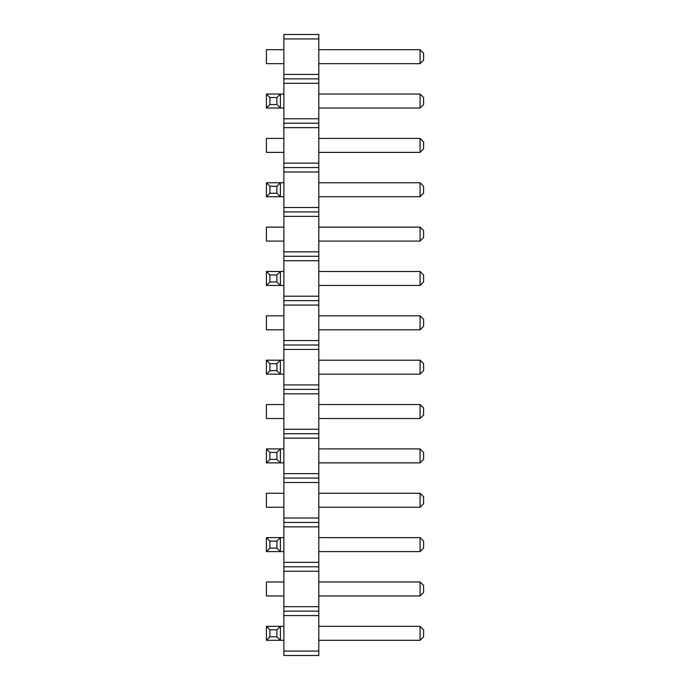 <?xml version="1.0" encoding="UTF-8"?>
<svg xmlns="http://www.w3.org/2000/svg" width="690" height="690" viewBox="0 0 690 690"><rect width="100%" height="100%" fill="white"/><g stroke="black" fill="none" stroke-linecap="round" stroke-linejoin="round"><path stroke-width="1.03" d="M283.875 38.933L318.806 38.933L318.806 34.5L283.875 34.5L283.875 83.292L318.806 83.292L318.806 655.5L283.875 655.5L283.875 651.067L318.806 651.067M283.875 78.858L318.806 78.858L318.806 83.292M283.875 83.292L283.875 651.067M283.875 74.425L318.806 74.425L318.806 78.858M283.875 118.775L318.806 118.775M318.806 38.933L318.806 74.425M283.875 615.575L318.806 615.575M283.875 611.142L318.806 611.142M283.875 606.708L318.806 606.708M283.875 571.225L318.806 571.225M283.875 566.783L318.806 566.783M283.875 562.35L318.806 562.35M283.875 526.867L318.806 526.867M283.875 522.425L318.806 522.425M283.875 517.992L318.806 517.992M283.875 482.508L318.806 482.508M283.875 478.075L318.806 478.075M283.875 473.633L318.806 473.633M283.875 438.15L318.806 438.15M283.875 433.717L318.806 433.717M283.875 429.275L318.806 429.275M283.875 393.792L318.806 393.792M283.875 389.358L318.806 389.358M283.875 384.925L318.806 384.925M283.875 349.433L318.806 349.433M283.875 345L318.806 345M283.875 340.567L318.806 340.567M283.875 305.075L318.806 305.075M283.875 300.642L318.806 300.642M283.875 296.208L318.806 296.208M283.875 260.725L318.806 260.725M283.875 256.283L318.806 256.283M283.875 251.85L318.806 251.85M283.875 216.367L318.806 216.367M283.875 211.925L318.806 211.925M283.875 207.492L318.806 207.492M283.875 172.008L318.806 172.008M283.875 167.575L318.806 167.575M283.875 163.133L318.806 163.133M283.875 127.65L318.806 127.65M283.875 123.217L318.806 123.217M283.875 241.095L266.418 241.095L266.418 227.122L283.875 227.122M283.875 271.481L266.418 271.481L266.418 285.453L283.875 285.453M283.875 329.803L266.418 329.803L266.418 315.839L283.875 315.839M266.418 448.905L269.911 452.399L276.888 452.399L280.382 448.905L280.382 462.878L266.418 462.878L266.418 448.905L283.875 448.905M266.418 462.878L269.911 459.385L276.888 459.385L280.382 462.878L283.875 462.878M283.875 418.52L266.418 418.52L266.418 404.547L283.875 404.547M283.875 360.197L266.418 360.197L266.418 374.161L283.875 374.161M283.875 507.236L266.418 507.236L266.418 493.264L283.875 493.264M266.418 626.339L269.911 629.832L276.888 629.832L280.382 626.339L280.382 640.303L266.418 640.303L266.418 626.339L283.875 626.339M266.418 640.303L269.911 636.818L276.888 636.818L280.382 640.303L283.875 640.303M283.875 595.953L266.418 595.953L266.418 581.981L283.875 581.981M283.875 537.622L266.418 537.622L266.418 551.595L283.875 551.595M283.875 94.047L266.418 94.047L266.418 108.02L283.875 108.02M283.875 138.405L266.418 138.405L266.418 152.378L283.875 152.378M283.875 182.764L266.418 182.764L266.418 196.736L283.875 196.736M283.875 49.697L266.418 49.697L266.418 63.661L283.875 63.661M420.089 241.095L420.089 227.122L423.582 230.615L423.582 237.602L420.089 241.095L318.806 241.095M420.089 227.122L318.806 227.122M318.806 271.481L420.089 271.481L420.089 285.453L318.806 285.453M420.089 329.803L420.089 315.839L423.582 319.332L423.582 326.318L420.089 329.803L318.806 329.803M420.089 315.839L318.806 315.839M318.806 448.905L420.089 448.905L420.089 462.878L318.806 462.878M420.089 418.52L420.089 404.547L423.582 408.04L423.582 415.026L420.089 418.52L318.806 418.52M420.089 404.547L318.806 404.547M318.806 360.197L420.089 360.197L420.089 374.161L318.806 374.161M420.089 507.236L420.089 493.264L423.582 496.757L423.582 503.743L420.089 507.236L318.806 507.236M420.089 493.264L318.806 493.264M318.806 626.339L420.089 626.339L420.089 640.303L318.806 640.303M420.089 595.953L420.089 581.981L423.582 585.474L423.582 592.46L420.089 595.953L318.806 595.953M420.089 581.981L318.806 581.981M318.806 537.622L420.089 537.622L420.089 551.595L318.806 551.595M420.089 63.661L420.089 49.697L423.582 53.182L423.582 60.168L420.089 63.661L318.806 63.661M420.089 49.697L318.806 49.697M420.089 152.378L420.089 138.405L423.582 141.899L423.582 148.885L420.089 152.378L318.806 152.378M420.089 138.405L318.806 138.405M318.806 94.047L420.089 94.047L420.089 108.02L318.806 108.02M318.806 182.764L420.089 182.764L420.089 196.736L318.806 196.736M266.418 271.481L269.911 274.974L276.888 274.974L280.382 271.481L280.382 285.453L276.888 281.96L269.911 281.96L266.418 285.453M266.418 360.197L269.911 363.682L276.888 363.682L280.382 360.197L280.382 374.161L276.888 370.668L269.911 370.668L266.418 374.161M266.418 537.622L269.911 541.115L276.888 541.115L280.382 537.622L280.382 551.595L276.888 548.101L269.911 548.101L266.418 551.595M266.418 94.047L269.911 97.54L276.888 97.54L280.382 94.047L280.382 108.02L276.888 104.526L269.911 104.526L266.418 108.02M266.418 182.764L269.911 186.257L276.888 186.257L280.382 182.764L280.382 196.736L276.888 193.243L269.911 193.243L266.418 196.736M420.089 285.453L423.582 281.96L423.582 274.974L420.089 271.481M420.089 462.878L423.582 459.385L423.582 452.399L420.089 448.905M420.089 374.161L423.582 370.668L423.582 363.682L420.089 360.197M420.089 640.303L423.582 636.818L423.582 629.832L420.089 626.339M420.089 551.595L423.582 548.101L423.582 541.115L420.089 537.622M420.089 108.02L423.582 104.526L423.582 97.54L420.089 94.047M420.089 196.736L423.582 193.243L423.582 186.257L420.089 182.764M276.888 274.974L276.888 281.96M269.911 274.974L269.911 281.96M269.911 452.399L269.911 459.385M276.888 452.399L276.888 459.385M276.888 363.682L276.888 370.668M269.911 363.682L269.911 370.668M269.911 629.832L269.911 636.818M276.888 629.832L276.888 636.818M269.911 541.115L269.911 548.101M276.888 541.115L276.888 548.101M269.911 97.54L269.911 104.526M276.888 97.54L276.888 104.526M269.911 186.257L269.911 193.243M276.888 186.257L276.888 193.243"/></g></svg>
